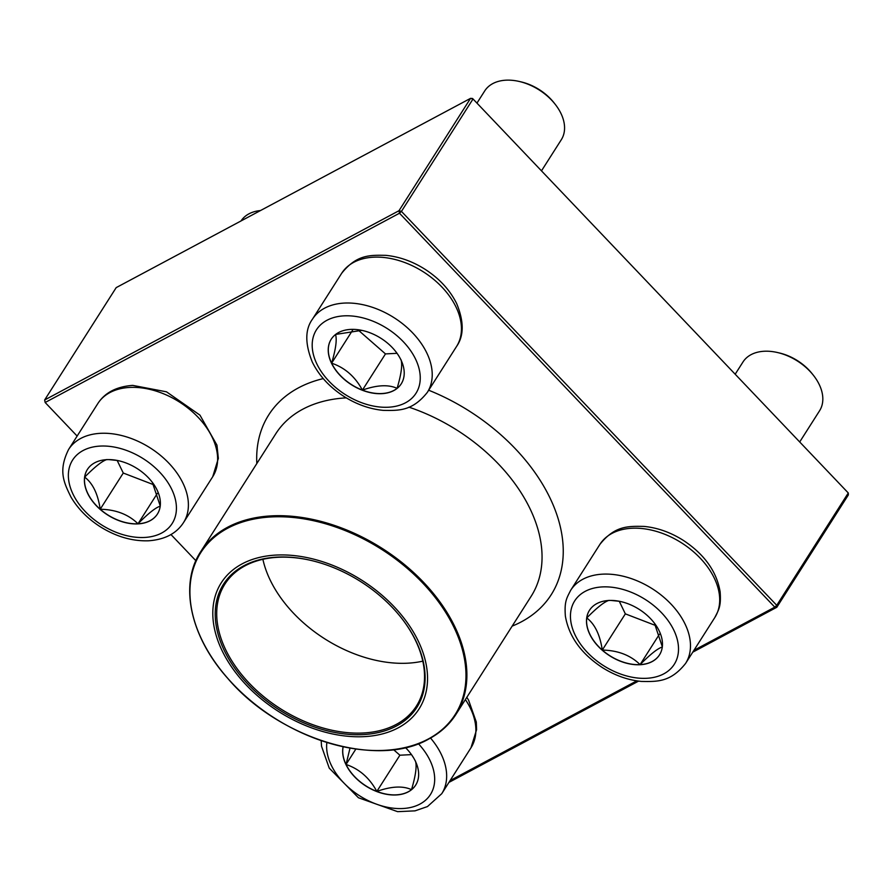 <?xml version="1.0" encoding="UTF-8"?>
<svg xmlns="http://www.w3.org/2000/svg" width="893" height="893" viewBox="0 0 893 893"><rect width="100%" height="100%" fill="white"/><g stroke="black" fill="none" stroke-linecap="round" stroke-linejoin="round"><path stroke-width="1.34" d="M106.87 459.649A41.502 27.504 32.5 0 1 148.975 478.358A41.502 27.504 32.5 0 1 157.402 514.067A41.502 27.504 32.5 0 1 107.629 514.971A41.502 27.504 32.5 0 1 87.38 469.484A41.502 27.504 32.5 0 1 106.87 459.649M260.51 210.547A45.409 30.083 -147.5 0 0 241.021 220.951M160.271 506.186C155.806 507.436 148.383 513.296 138.002 523.778A41.502 27.504 -147.5 0 0 157.447 514.011M100.206 509.244A41.502 27.504 -147.5 0 0 138.002 523.778C128.402 514.39 115.8 509.546 100.206 509.244C97.94 493.974 92.76 483.258 84.668 477.119A41.502 27.504 -147.5 0 0 100.206 509.244L123.267 473.033L153.786 484.765M87.425 469.417A41.502 27.504 -147.5 0 0 84.668 477.119C94.959 466.715 102.382 460.855 106.937 459.527M108.734 459.594L117.385 460.475M152.323 482.332L160.238 505.974M117.173 460.442L123.267 473.033M138.002 523.778L157.369 493.36M405.444 747.586A41.502 27.504 32.5 0 1 415.658 785.137A41.502 27.504 32.5 0 1 381.065 793.006A41.502 27.504 32.5 0 1 345.971 764.598A41.502 27.504 32.5 0 1 343.124 746.749M412.008 755.378L413.727 758.079M415.412 760.959C417.031 765.881 415.736 775.448 411.517 789.658A41.502 27.504 -147.5 0 0 415.703 785.07M376.835 791.421A41.502 27.504 -147.5 0 0 411.517 789.658C402.866 785.684 391.313 786.264 376.835 791.421C369.557 777.926 359.287 768.94 346.049 764.475A41.502 27.504 -147.5 0 0 376.835 791.421L399.897 755.21L411.483 754.618M343.169 746.76A41.502 27.504 -147.5 0 0 346.049 764.475L350.011 748.1M393.545 749.651L399.897 755.21M346.049 764.475L355.883 749.026M640.013 664.727A41.502 27.504 32.5 0 1 597.908 646.019A41.502 27.504 32.5 0 1 589.469 610.31A41.502 27.504 32.5 0 1 639.254 609.406A41.502 27.504 32.5 0 1 659.492 654.893A41.502 27.504 32.5 0 1 640.013 664.727M799.737 441.912L819.562 410.78A45.409 30.083 -147.5 0 0 813.411 375.306A45.409 30.083 -147.5 0 0 777.703 352.579A45.409 30.083 -147.5 0 0 764.274 351.25A45.409 30.083 -147.5 0 0 742.965 362.011L735.207 374.178M777.703 352.579L779.522 353.003A41.625 27.583 32.5 0 1 812.25 373.843L813.411 375.306M589.503 610.254A41.502 27.504 -147.5 0 0 586.757 617.945C597.049 607.541 604.472 601.681 609.026 600.353M610.812 600.431L619.463 601.302M654.402 623.158L662.327 646.811M662.36 647.023C657.895 648.273 650.472 654.134 640.091 664.615A41.502 27.504 -147.5 0 0 659.525 654.837M602.284 650.071A41.502 27.504 -147.5 0 0 640.091 664.615C630.48 655.216 617.878 650.372 602.284 650.071C600.018 634.789 594.838 624.084 586.757 617.945A41.502 27.504 -147.5 0 0 602.284 650.071L625.346 613.859L655.875 625.602M619.262 601.268L625.346 613.859M640.091 664.615L659.458 634.186M400.901 359.779A41.502 27.504 32.5 0 1 401.236 383.834A41.502 27.504 32.5 0 1 351.451 384.738A41.502 27.504 32.5 0 1 331.214 339.24A41.502 27.504 32.5 0 1 365.806 331.37A41.502 27.504 32.5 0 1 400.901 359.779M541.482 170.842L561.306 139.721A45.409 30.083 -147.5 0 0 560.938 113.4A45.409 30.083 -147.5 0 0 555.156 104.247A45.409 30.083 -147.5 0 0 519.447 81.509A45.409 30.083 -147.5 0 0 484.709 90.941L476.951 103.119M519.447 81.509L521.266 81.933A41.625 27.583 32.5 0 1 553.995 102.773L555.156 104.247M331.247 339.184A41.502 27.504 -147.5 0 0 331.616 363.183A41.502 27.504 -147.5 0 0 362.413 390.118C355.124 376.623 344.865 367.648 331.616 363.183C335.824 349.096 337.119 339.53 335.511 334.473M335.645 334.429L361.799 330.354M397.586 354.075L399.294 356.776M400.979 359.656C402.609 364.59 401.314 374.156 397.095 388.355A41.502 27.504 -147.5 0 0 401.27 383.767M362.413 390.118A41.502 27.504 -147.5 0 0 397.095 388.355C388.433 384.381 376.879 384.972 362.413 390.118L385.475 353.907L397.05 353.315M358.205 330.053L385.475 353.907M331.616 363.183L352.568 330.287M242.081 563.896A117.296 77.724 32.5 0 1 423.048 652.727A117.296 77.724 32.5 0 1 295.36 720.93A117.296 77.724 32.5 0 1 242.081 563.896M243.845 565.749A114.65 75.972 32.5 0 1 311.188 560.458A114.65 75.972 32.5 0 1 401.337 617.867A114.65 75.972 32.5 0 1 390.096 728.934A114.65 75.972 32.5 0 1 244.928 680.901A114.65 75.972 32.5 0 1 243.845 565.749M401.169 617.643A113.511 75.213 32.5 0 1 416.372 706.106A113.511 75.213 32.5 0 1 280.223 708.573A113.511 75.213 32.5 0 1 224.869 584.167A113.511 75.213 32.5 0 1 245.05 565.816A113.511 75.213 32.5 0 1 311.456 560.525M422.802 661.155A113.511 75.213 32.5 0 1 262.888 559.319M472.553 98.487L470.533 98.364L116.19 287.624L44.65 399.975L398.992 210.715L470.533 98.364L472.977 99.056L401.437 211.395L776.743 605.32L848.283 492.969L472.553 98.487L848.283 492.969L848.35 494.923L776.81 607.273L692.767 652.169M638.562 681.113L448.933 782.402M693.928 650.338L774.789 607.151L399.484 213.226L45.152 402.486L77.133 436.063M170.954 534.539L195.868 560.692M450.105 780.571L636.787 680.857M401.437 211.395L398.992 210.715L399.484 213.226L401.437 211.395M44.65 399.975L45.152 402.486L44.65 399.975M776.743 605.32L774.789 607.151L776.81 607.273L776.743 605.32M144.487 537.463A59.027 39.113 -147.5 0 0 154.065 466.76A59.027 39.113 -147.5 0 0 68.638 471.102A59.027 39.113 -147.5 0 0 144.487 537.463M97.828 403.558C104.894 392.641 116.525 386.58 132.722 385.385L166.489 391.815L199.954 415.133L216.966 445.172L218.35 458.377L212.724 476.717A68.102 45.13 -147.5 0 0 198.882 418.125A68.102 45.13 -147.5 0 0 129.786 387.428A68.102 45.13 -147.5 0 0 97.828 403.558L68.605 449.458A68.102 45.13 32.5 0 1 150.292 447.973A68.102 45.13 32.5 0 1 183.5 522.617C176.434 533.545 164.803 539.595 148.595 540.79C132.209 541.337 116.057 536.637 100.161 526.68C87.626 518.621 77.903 508.753 70.982 497.066C64.017 482.789 57.9 470.957 68.605 449.458M326.86 742.474A59.027 39.113 -147.5 0 0 389.415 807.652A59.027 39.113 -147.5 0 0 429.968 760.334A59.027 39.113 -147.5 0 0 418.393 743.702M466.838 697.299L468.591 700.168L476.293 722.013L476.594 729.67L470.979 747.787A68.102 45.13 -147.5 0 0 470.432 708.316A68.102 45.13 -147.5 0 0 465.387 699.565M430.549 738.053A68.102 45.13 32.5 0 1 441.209 754.205A68.102 45.13 32.5 0 1 441.756 793.687L427.468 806.569L415.022 810.855L397.597 811.659L358.428 797.75L329.238 768.136L321.536 746.291L321.179 740.621M602.395 586.913A59.027 39.113 -147.5 0 0 592.807 657.616A59.027 39.113 -147.5 0 0 678.234 653.274A59.027 39.113 -147.5 0 0 602.395 586.913M599.906 544.384C614.875 525.597 628.17 526.133 644.065 526.412C657.572 527.73 670.632 532.373 683.234 540.321C704.354 554.24 716.655 571.397 720.126 591.78C721.22 606.492 718.798 609.618 714.802 617.554A68.102 45.13 -147.5 0 0 700.972 558.962A68.102 45.13 -147.5 0 0 631.876 528.254A68.102 45.13 -147.5 0 0 599.906 544.384L570.683 590.284A68.102 45.13 32.5 0 1 602.652 574.154A68.102 45.13 32.5 0 1 671.737 604.851A68.102 45.13 32.5 0 1 685.578 663.443C670.621 682.241 657.315 681.705 641.431 681.426C627.913 680.109 614.853 675.465 602.25 667.517C581.131 653.598 568.841 636.441 565.369 616.058C564.264 601.346 566.698 598.221 570.683 590.284M316.903 364.043A59.027 39.113 -147.5 0 0 410.01 399.852A59.027 39.113 -147.5 0 0 371.756 320.721A59.027 39.113 -147.5 0 0 316.903 364.043M341.651 273.325C356.62 254.527 369.914 255.063 385.809 255.342C399.316 256.671 412.376 261.303 424.979 269.251C439.289 278.482 449.826 289.879 456.602 303.453C464.059 321.447 464.047 335.79 456.546 346.484A68.102 45.13 -147.5 0 0 456.01 307.013A68.102 45.13 -147.5 0 0 398.423 260.41A68.102 45.13 -147.5 0 0 341.651 273.325L312.427 319.214A68.102 45.13 32.5 0 1 394.114 317.729A68.102 45.13 32.5 0 1 427.323 392.384C412.365 411.171 399.059 410.635 383.175 410.367C369.657 409.039 356.597 404.406 343.995 396.459C329.696 387.227 319.158 375.83 312.383 362.257C304.937 343.905 304.948 329.55 312.427 319.214M200.668 551.718C178.957 584.569 190.254 636.575 227.815 678.457C279.141 739.091 377.482 768.828 428.863 738.969C440.383 732.796 449.425 724.58 455.999 714.311A151.352 100.284 32.5 0 0 404.038 564.22A151.352 100.284 32.5 0 0 227.581 527.261A151.352 100.284 32.5 0 0 200.668 551.718L275.837 433.685A151.352 100.284 32.5 0 1 302.749 409.228A151.352 100.284 32.5 0 1 346.272 397.865M408.894 407.152A151.352 100.284 32.5 0 1 531.168 596.267L455.999 714.311A151.352 100.284 32.5 0 1 429.086 738.768M256.827 463.545A167.426 110.944 32.5 0 1 298.508 387.83A167.426 110.944 32.5 0 1 323.233 378.61M428.696 390.23A167.426 110.944 32.5 0 1 556.25 512.95A167.426 110.944 32.5 0 1 512.147 626.127M428.316 738.991A150.783 99.916 -147.5 0 0 422.713 583.017A150.783 99.916 -147.5 0 0 227.57 528.288A150.783 99.916 -147.5 0 0 233.173 684.25A150.783 99.916 -147.5 0 0 428.316 738.991M212.724 476.717L183.5 522.617M470.979 747.787L441.756 793.687M714.802 617.554L685.578 663.443M456.546 346.484L427.323 392.384"/></g></svg>
